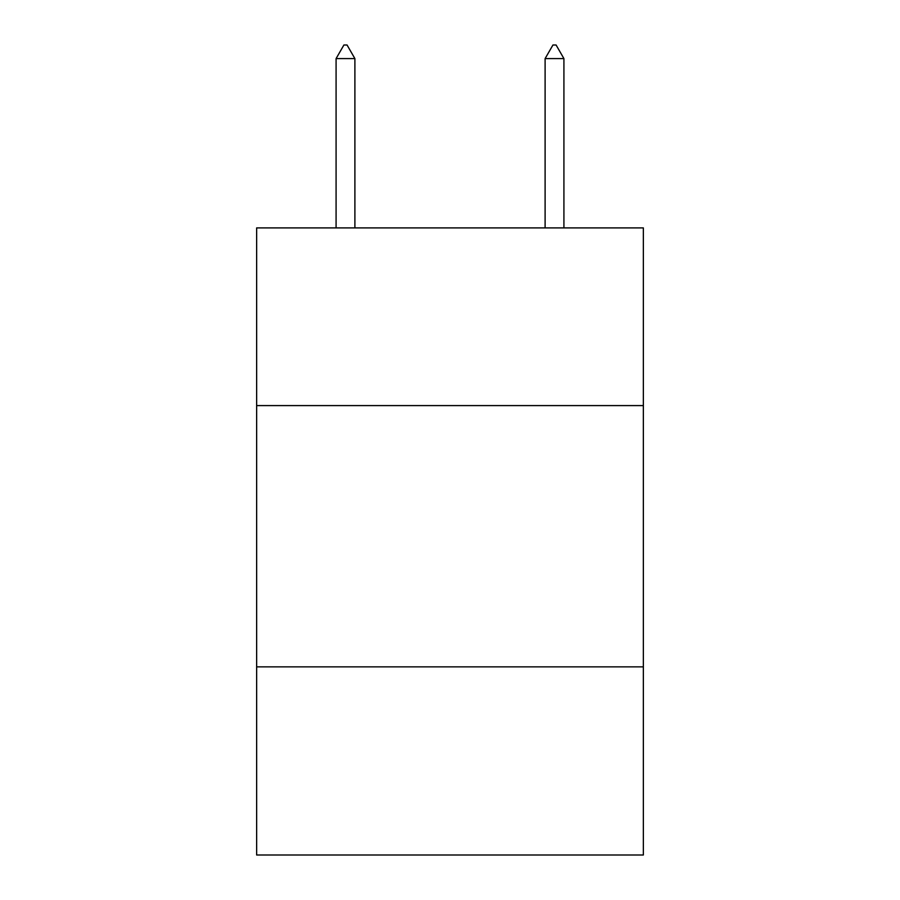<?xml version="1.0" encoding="UTF-8"?>
<svg xmlns="http://www.w3.org/2000/svg" width="900" height="900" viewBox="0 0 900 900"><rect width="100%" height="100%" fill="white"/><g stroke="black" fill="none" stroke-linecap="round" stroke-linejoin="round"><path stroke-width="1.35" d="M643.354 405.585L643.354 227.903L256.646 227.903L256.646 405.585L643.354 405.585L643.354 855L256.646 855L256.646 405.585M643.354 666.866L256.646 666.866M354.892 58.59L347.051 45L343.912 45L336.082 58.59L354.892 58.59L354.892 227.903M336.082 58.59L336.082 227.903M552.949 45L556.087 45L563.918 58.59L545.108 58.59L552.949 45M563.918 227.903L563.918 58.59M545.108 227.903L545.108 58.59"/></g></svg>
